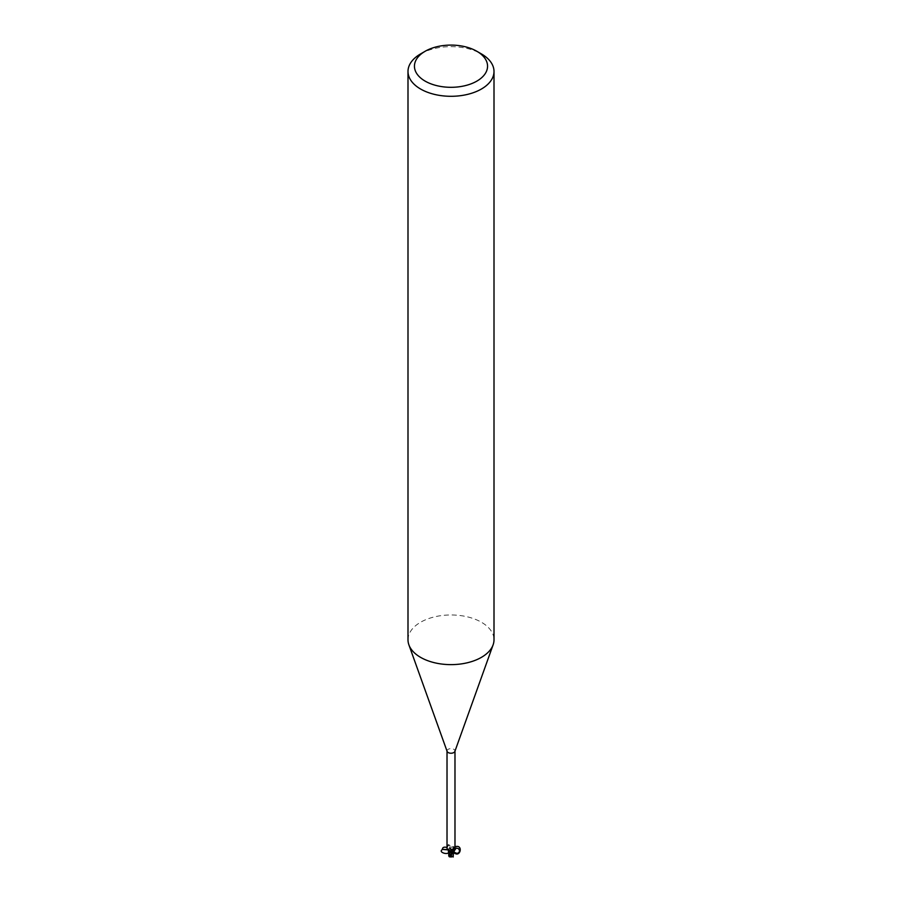 <?xml version="1.0" encoding="UTF-8"?>
<svg xmlns="http://www.w3.org/2000/svg" width="902" height="902" viewBox="0 0 902 902"><rect width="100%" height="100%" fill="white"/><g stroke="black" fill="none" stroke-linecap="round" stroke-linejoin="round"><path stroke-width="0.68" stroke-dasharray="4.51 3.38" d="M407.997 639.8A43.003 24.828 180 0 1 420.591 622.245A43.003 24.828 180 0 1 467.462 616.855A43.003 24.828 180 0 1 494.003 639.8M447.11 751.4A3.98 2.3 180 0 1 447.02 750.938A3.98 2.3 180 0 1 448.193 749.314A3.98 2.3 180 0 1 452.522 748.818A3.98 2.3 180 0 1 454.98 750.938L454.98 751.174M451.034 850.282L449.591 848.32L448.486 849.233L448.621 850.969L448.486 849.233L449.365 848.432A4.194 2.424 180 0 1 450.436 848.263A4.194 2.424 180 0 0 449.354 848.432L448.982 848.681M454.202 847.767C455.341 848.94 455.183 848.534 453.729 846.538A4.679 4.499 14 0 0 452.15 849.549A1.849 1.071 180 0 1 450.515 848.624L450.448 848.387A3.98 2.3 180 0 0 449.061 848.658L450.154 846.099L448.553 844.554L447.02 848.342M451.846 850.586A4.668 4.476 14 0 1 453.447 848.173M453.729 846.538L450.887 847.249L450.448 848.387M452.488 849.47A4.442 4.262 14 0 1 453.131 848.579M449.478 850.045L451.485 852.683A6.461 3.709 -175.3 0 0 451.113 851.838M450.154 846.099A4.668 2.672 -175.3 0 0 449.895 845.636L449.568 845.275A4.668 2.672 -175.3 0 0 448.553 844.554L447.798 845.039A4.442 2.548 -175.3 0 1 449.918 847.903M449.591 848.32A4.296 2.481 180 0 1 450.414 848.196L452.827 852.988L450.538 848.658L452.195 849.628L450.391 848.083L450.605 848.838C453.142 853.991 452.364 853.439 452.872 854.949L452.15 849.537M450.391 848.094L452.161 849.537M453.21 855.006L453.063 850.203L453.717 851.668L453.052 850.101M452.195 849.628L453.097 850.236L452.195 849.628M420.591 53.917A43.003 24.828 180 0 1 481.409 53.917M448.79 855.897L450.91 851.014A4.093 2.356 180 0 1 451.552 851.026A3.552 2.571 -98.4 0 1 450.944 856.133A3.552 2.571 -98.4 0 1 450.944 856.145A4.014 3.687 29 0 1 448.824 855.243L448.813 855.4A4.16 3.833 -151 0 0 451 856.28L450.944 856.145M449.929 856.799L451.056 856.201A4.014 2.526 -165.8 0 0 453.176 855.998M453.097 856.122A4.16 2.627 14.2 0 1 451 856.28L450.109 856.832M450.741 849.887L450.741 849.887A4.296 2.481 0 0 1 450.842 849.887L451.203 850.282A3.721 2.695 81.6 0 1 451 856.28L451.056 856.201M450.842 849.887L451.552 851.026M450.91 851.014L450.639 848.974M448.734 853.687L448.892 855.141M449.534 855.919L449.173 856.505L448.914 855.231M452.827 852.988L453.221 855.502M454.98 846.73L452.838 849.898L453.593 852.311M448.035 849.876L447.02 847.452M450.515 848.624A6.461 6.213 14 0 1 450.887 847.249M451.203 850.282A4.296 2.481 180 0 1 451.879 850.338M453.954 847.677L451.665 851.296M448.362 850.158L448.463 849.256M449.173 856.652L449.726 855.615M453.266 854.341L453.266 853.371"/><path stroke-width="1.35" d="M476.854 51.279L481.409 53.917A43.003 24.828 180 0 1 494.003 71.472L494.003 639.8A43.003 24.828 180 0 1 493.112 644.829A43.003 24.828 180 0 1 481.409 657.355A43.003 24.828 180 0 1 438.676 663.59A43.003 24.828 180 0 1 408.888 644.829A43.003 24.828 180 0 1 407.997 639.8L407.997 71.472A43.003 24.828 180 0 1 420.591 53.917L425.146 51.279A36.554 21.107 180 0 1 476.854 51.279A36.554 21.107 180 0 1 476.854 81.124A36.554 21.107 180 0 1 425.146 81.124A36.554 21.107 180 0 1 425.146 51.279L420.591 53.917M454.98 750.938A3.98 2.3 180 0 1 454.89 751.4A3.98 2.3 180 0 1 453.807 752.561A3.98 2.3 180 0 1 449.861 753.136A3.98 2.3 180 0 1 447.11 751.4L408.888 644.829M494.003 71.472A43.003 24.828 180 0 1 481.409 89.027A43.003 24.828 180 0 1 434.538 94.406A43.003 24.828 180 0 1 407.997 71.472M450.966 855.243L452.635 852.886A4.194 2.424 180 0 1 451.564 853.055A4.194 2.424 180 0 0 452.646 852.886L453.683 851.781A3.687 2.131 180 0 1 452.939 852.661A3.98 2.3 180 0 1 451.552 852.931L449.478 850.045L447.742 849.707L448.362 850.158L448.373 849.413M448.925 851.274L451.609 853.202L448.621 850.969L448.756 854.002L448.271 850.236M447.02 751.174L447.02 848.342L447.742 849.707M452.939 852.661L452.082 852.322L451.846 850.586L453.447 848.173L454.98 848.342L454.98 751.174M452.488 849.47A4.442 4.262 14 0 0 452.082 852.322L451.846 850.586M453.447 848.173L454.202 847.767L453.447 848.173M453.131 848.579A4.442 4.262 14 0 1 454.202 847.767M452.838 849.898A3.687 2.131 180 0 1 453.683 851.781L456.209 848.038L458.239 848.545C462.613 851.567 455.409 856.686 453.683 851.781M452.409 852.999A4.296 2.481 180 0 1 451.586 853.112L449.173 856.505L449.85 851.792A1.849 1.071 180 0 1 451.406 852.48M448.271 849.876A4.679 2.683 -175.3 0 1 449.85 851.77A3.687 2.131 180 0 1 449.162 851.42L447.877 849.774L448.362 850.158L448.463 849.256M449.534 855.919L451.609 853.213L448.914 851.172M453.187 856.099A4.16 2.627 14.2 0 1 453.097 856.122L452.601 856.618L451.09 855.727A4.093 2.356 180 0 1 450.448 855.705L449.929 856.799A4.149 4.149 0 0 0 452.601 856.618M450.109 856.832L450.448 855.705M451.09 855.727L451.361 854.126M453.108 856.099L453.717 851.668M453.21 855.344L453.086 856.145M453.244 856.99L453.131 855.671M448.779 855.998L448.914 855.231M453.221 855.502L453.063 856.291L453.221 855.502M453.593 852.311C460.133 858.975 463.887 843.9 454.98 846.73M449.162 851.511C448.801 855.964 436.918 851.916 442.871 849.368L447.696 849.673M447.02 847.452C444.246 846.775 442.724 847.271 442.442 848.929L442.341 849.661L442.871 849.368M442.702 849.436L448.035 849.876M450.797 855.243A4.296 2.481 180 0 1 450.121 855.197M454.924 848.478C454.236 847.824 451.62 852.785 457.528 853.326C459.873 852.142 460.11 850.552 458.239 848.545M456.209 848.038L453.751 851.082M454.89 751.4L493.112 644.829M448.734 853.371L448.734 855.75M453.266 855.761L453.266 853.371M449.173 856.663A4.296 4.296 0 0 0 449.816 856.9"/></g></svg>
